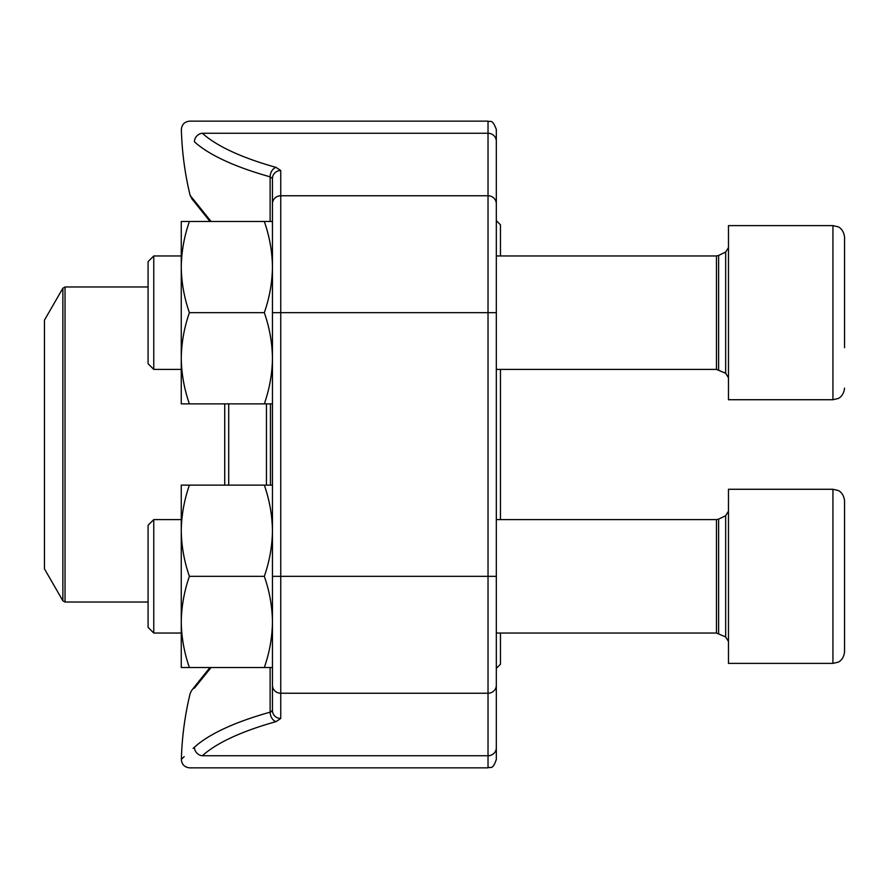 <?xml version="1.0" encoding="UTF-8"?>
<svg xmlns="http://www.w3.org/2000/svg" width="889" height="889" viewBox="0 0 889 889"><rect width="100%" height="100%" fill="white"/><g stroke="black" fill="none" stroke-linecap="round" stroke-linejoin="round"><path stroke-width="1.33" d="M153.764 369.391L148.085 363.723L148.085 261.622L153.764 255.954L153.764 369.391L181.256 369.391M844.55 237.219C843.628 228.751 838.049 226.717 838.049 226.795L832.937 225.617L728.469 225.617L728.469 399.728L832.937 399.728L832.937 225.617L838.049 226.795C838.049 226.717 843.628 228.751 844.55 237.219L844.55 347.677M844.55 255.232L844.55 334.608M153.764 633.046L148.085 627.378L148.085 525.277L153.764 519.609L153.764 633.046L181.256 633.046M844.55 500.885L844.55 651.781C843.628 660.249 838.049 662.283 838.049 662.205L832.937 663.383L832.937 489.272L838.049 490.461C838.049 490.372 843.628 492.406 844.55 500.885C843.628 492.406 838.049 490.372 838.049 490.461L832.937 489.272L728.469 489.272L728.469 663.383L832.937 663.383L838.049 662.205C838.049 662.283 843.628 660.249 844.55 651.781M844.55 633.768L844.55 611.343M189.401 667.528C184.201 652.67 181.489 637.469 181.256 621.933L181.256 667.528L272.456 667.528L272.456 710.5L272.456 178.5L272.456 221.472L272.456 178.5L270.123 176.833A315.039 85.455 180 0 1 194.435 141.784C177.033 125.693 177.033 125.693 194.435 141.784A8.29 7.645 132.3 0 1 202.381 133.261C185.434 117.181 185.434 117.181 202.381 133.261C185.434 117.181 185.434 117.181 202.381 133.261L488.028 133.261L488.028 121.148C489.961 122.615 492.017 117.837 496.318 129.438L496.318 759.562C492.373 770.896 490.484 766.262 488.028 767.852L488.028 133.261A8.29 7.979 180 0 1 496.318 141.251L496.318 129.438M496.318 213.382L496.318 141.251M488.028 121.148L189.657 121.148C184.523 121.682 181.767 124.516 181.367 129.661A315.062 315.062 0 0 0 190.124 195.358L211.071 221.472M211.071 667.528L194.347 688.242M271.223 711.756L270.145 712.156A8.29 5.734 74.4 0 0 276.068 721.612A306.749 83.21 180 0 0 202.381 755.739C185.434 771.819 185.434 771.819 202.381 755.739C185.434 771.819 185.434 771.819 202.381 755.739A8.29 7.645 47.7 0 1 194.435 747.216C177.033 763.307 177.033 763.307 194.435 747.216A315.039 85.455 0 0 1 270.123 712.167A315.039 85.455 0 0 0 194.435 747.216L193.124 748.394M184.19 756.661L181.367 759.339A315.062 315.062 0 0 1 190.124 693.642L191.424 690.786L210.004 667.528L198.78 681.407M270.123 176.833L272.456 178.5A8.29 7.979 180 0 1 280.746 170.521L276.068 167.388A8.29 5.734 105.6 0 0 270.123 176.833L270.123 221.472M280.746 170.521L280.746 718.479A8.29 7.979 180 0 1 272.456 710.5L270.123 712.167L270.123 667.528M500.463 633.046L500.463 664.216L496.318 668.361M496.318 220.639L500.463 224.784L500.463 255.954M500.463 369.391L500.463 519.609M44.45 492.139L44.45 568.871L62.875 600.786L62.875 288.214L44.45 320.129L44.45 492.139M272.456 403.873L189.401 403.873C184.201 389.004 181.489 373.802 181.256 358.267C181.489 342.743 184.201 327.541 189.401 312.672C184.201 297.804 181.489 282.602 181.256 267.067C181.489 251.531 184.201 236.33 189.401 221.472L181.256 221.472L181.256 403.873L189.401 403.873M264.311 403.873C269.511 389.004 272.223 373.802 272.456 358.267C272.223 342.743 269.511 327.541 264.311 312.672C269.511 297.804 272.223 282.602 272.456 267.067C272.223 251.531 269.511 236.33 264.311 221.472L189.401 221.472M264.311 221.472L272.456 221.472L272.456 267.067M264.311 312.672L189.401 312.672M189.401 485.127L181.256 485.127L181.256 530.733C181.489 515.198 184.201 499.996 189.401 485.127L272.456 485.127M189.401 576.328C184.201 561.459 181.489 546.257 181.256 530.733L181.256 621.933C181.489 606.398 184.201 591.196 189.401 576.328L264.311 576.328C269.511 561.459 272.223 546.257 272.456 530.733C272.223 515.198 269.511 499.996 264.311 485.127M264.311 667.528C269.511 652.67 272.223 637.469 272.456 621.933C272.223 606.398 269.511 591.196 264.311 576.328M272.456 667.528L272.456 576.328L496.318 576.328M718.612 369.88L718.612 255.454L716.456 255.954L716.456 369.391L725.657 373.269L725.657 252.065L728.469 247.587M718.612 633.546L718.612 519.12L716.456 519.609L716.456 633.046L725.657 636.935L725.657 515.731L728.469 511.242M272.456 203.737A8.29 7.979 180 0 1 280.746 195.758L488.028 195.758A8.29 7.979 180 0 1 496.318 203.737M202.381 133.261A306.749 83.21 0 0 0 276.068 167.388M272.456 312.672L496.318 312.672M272.456 685.263A8.29 7.979 180 0 0 280.746 693.242L488.028 693.242A8.29 7.979 -0 0 0 496.318 685.263M202.381 755.739L488.028 755.739A8.29 7.979 0 0 0 496.318 747.749M276.068 721.612L280.746 718.479M270.445 403.873L270.445 485.127M228.717 403.873L228.717 485.127M266.444 485.127L266.444 403.873M224.728 485.127L224.728 403.873M148.085 286.969L65.03 286.969L65.03 602.031L148.085 602.031M725.657 373.269L728.469 377.758M718.612 255.454L725.657 252.065M716.456 255.954L496.318 255.954M181.256 255.954L153.764 255.954M716.456 369.391L496.318 369.391M832.937 399.728L838.049 398.539C838.049 398.628 843.628 396.594 844.55 388.115C843.628 396.594 838.049 398.628 838.049 398.539L832.937 399.728M725.657 636.935L728.469 641.414M718.612 519.12L725.657 515.731M716.456 519.609L496.318 519.609M181.256 519.609L153.764 519.609M716.456 633.046L496.318 633.046M181.367 759.339C181.767 764.484 184.523 767.318 189.657 767.852L488.028 767.852M192.38 199.458L190.124 195.358M191.624 198.491L210.004 221.472M197.591 682.919L192.302 689.642M62.875 600.786L65.03 602.031M65.03 286.969L62.875 288.214"/></g></svg>
